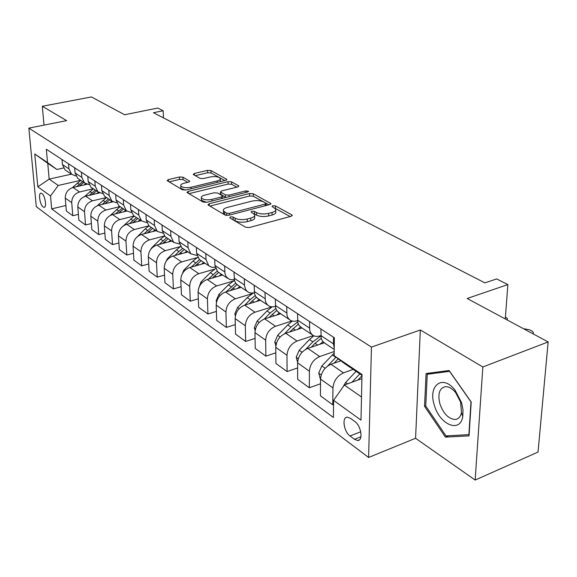 <?xml version="1.0" encoding="UTF-8"?>
<svg xmlns="http://www.w3.org/2000/svg" width="577" height="577" viewBox="0 0 577 577"><rect width="100%" height="100%" fill="white"/><g stroke="black" fill="none" stroke-linecap="round" stroke-linejoin="round"><path stroke-width="0.87" d="M230.432 216.844L229.819 217.875L245.629 227.244L249.509 227.504L291.053 216.303L292.186 215.235L291.746 214.839L275.453 205.902L272.842 205.737L272.034 206.465L275.727 209.076C276.253 210.461 275.02 211.586 272.041 212.459L268.637 213.36C263.92 214.363 259.888 214.096 256.541 212.567L254.493 211.406L251.86 211.232L251.024 211.983L254.608 214.594C255.142 216.022 253.858 217.19 250.764 218.099L247.288 219.022C242.477 220.046 238.416 219.772 235.099 218.207L233.086 217.017L230.432 216.844M43.152 206.963L44.112 207.323C47.018 207.547 45.107 195.516 41.905 193.511L40.974 193.18C38.075 192.992 39.964 204.907 43.152 206.963M182.959 177.189L179.505 176.98L168.361 179.613L167.099 180.601L182.419 189.783L185.974 190.006L225.694 180.341L226.855 179.389L210.966 170.561L207.54 170.359L194.427 173.453L193.223 174.398L193.54 174.687L200.031 178.358L203.508 178.567L210.078 176.995C215.091 176.158 218.488 176.62 220.291 178.38C220.659 179.418 219.606 180.262 217.147 180.926L191.03 187.258C185.967 188.116 182.541 187.662 180.767 185.888C180.399 184.799 181.517 183.912 184.106 183.219L188.484 182.173L189.71 181.192L182.959 177.189L183.06 179.598L179.606 179.389L169.09 181.885M482.848 366.979L420.323 329.979L415.584 438.282L475.159 480.05L482.848 366.979L548.15 341.937L467.161 298.497L507.861 284.576L496.66 278.929L484.925 282.881L153.439 112.731L163.132 110.762L157.788 108.072L124.618 114.744L91.44 96.95L42.33 106.269L44.018 125.122M420.323 329.979L371.451 347.102L28.85 128.13L66.607 120.636L42.33 106.269M209.213 203.724L207.965 204.799L208.304 205.123L224.994 215.012L228.766 215.264L269.74 204.575L270.88 203.544L253.253 193.735L249.625 193.511L209.213 203.724L209.285 205.7M203.14 202.065L187.316 192.689L187.006 192.386L188.261 191.355L228.052 181.64L231.572 181.856L238.856 185.974L237.695 186.948L221.633 190.929L220.436 191.932L225.398 194.882L229.019 195.113L245.824 190.893L248.608 191.29L247.8 191.975L206.804 202.303L203.14 202.065M548.15 341.937L538.038 452.058L475.159 480.05M354.855 421.556L350.347 418.275L347.332 417.164C341.649 416.919 343.791 431.747 350.023 435.981L354.494 439.321L357.639 440.511C363.395 440.835 361.202 425.725 354.855 421.556M371.451 347.102L368.602 457.46L36.293 206.645L28.85 128.13M361.995 375.338L344.693 363.661L334.133 355.713L334.343 337.761L46.333 149.263L47.53 162.591L56.863 169.465L47.754 163.313L49.168 179.122L58.241 185.455L80.715 180.349M334.133 355.713L362.01 374.502L360.986 420.121L333.6 400.351L344.354 385.025L361.916 378.606M65.886 205.513L51.67 208.881L333.398 417.474L333.6 400.351M51.67 208.881L50.516 195.978L37.83 186.818L34.757 153.987L47.53 162.591M415.584 438.282L368.602 457.46M163.471 117.881L163.132 110.762M505.279 318.944L507.861 284.576M344.354 385.025L361.505 396.99M71.425 174.146L49.168 179.122L37.83 186.818M78.393 214.363L72.796 215.719L66.355 211.031L65.259 198.077C65.338 192.725 67.92 189.206 73.012 187.496L87.069 184.272M72.796 215.719L71.721 202.657C71.815 197.269 74.419 193.706 79.547 191.975L93.337 188.766M91.375 223.537L85.54 224.987L78.854 220.125L77.801 206.97C77.902 201.532 80.528 197.94 85.684 196.187L99.641 192.906M85.54 224.987L84.509 211.723C84.624 206.249 87.271 202.614 92.471 200.832L106.442 197.507M104.863 233.065L98.775 234.615L91.83 229.559L90.82 216.202C90.942 210.677 93.618 207.013 98.847 205.203L112.861 201.835M98.775 234.615L97.787 221.142C97.924 215.574 100.629 211.867 105.894 210.028L120.045 206.58M118.891 242.967L112.537 244.619L105.31 239.368L104.35 225.795C104.502 220.183 107.221 216.44 112.522 214.572L126.716 211.074M112.537 244.619L111.592 230.93C111.758 225.268 114.506 221.489 119.843 219.592L134.181 216.014M133.489 253.253L126.839 255.027L119.331 249.567L118.415 235.769C118.595 230.064 121.372 226.242 126.738 224.316L141.163 220.674M126.839 255.027L125.952 241.114C126.147 235.358 128.952 231.5 134.362 229.538L148.902 225.816M148.693 263.956L141.733 265.86L133.914 260.169L133.056 246.148C133.265 240.342 136.093 236.447 141.538 234.457L156.151 230.67M141.733 265.86L140.903 251.716C141.134 245.86 143.983 241.914 149.472 239.895L164.395 235.971M164.546 275.092L157.247 277.148L149.104 271.219L148.303 256.967C148.541 251.053 151.426 247.071 156.944 245.016L171.751 241.078M157.247 277.148L156.482 262.766C156.742 256.801 159.649 252.776 165.217 250.685L180.651 246.516L176.418 249.848L178.892 251.522L174.86 255.517M181.077 286.697L173.425 288.911L164.928 282.73L164.2 268.233C164.474 262.225 167.409 258.15 173.006 256.022L188.008 251.918M173.425 288.911L172.732 274.284C173.028 268.218 175.992 264.1 181.632 261.929L197.384 257.558M198.344 298.792L190.302 301.187L181.438 294.739L180.781 279.989C181.091 273.873 184.085 269.711 189.761 267.504L204.965 263.235M190.302 301.187L189.689 286.307C190.021 280.133 193.05 275.921 198.769 273.678L214.832 269.091M216.397 311.421L207.936 314.011L198.668 307.274L198.091 292.272C198.445 286.041 201.503 281.778 207.258 279.499L222.664 275.041M207.936 314.011L207.403 298.872C207.778 292.582 210.872 288.269 216.671 285.947L233.05 281.129M235.286 324.606L226.372 327.419L216.678 320.372L216.195 305.103C216.591 298.756 219.707 294.4 225.549 292.027L241.157 287.375M226.372 327.419L225.932 312.013C226.357 305.601 229.509 301.187 235.394 298.771L252.113 293.707M255.07 338.389L245.665 341.454L235.524 334.076L235.135 318.533C235.575 312.07 238.763 307.606 244.684 305.146L260.501 300.278M245.665 341.454L245.333 325.767C245.802 319.232 249.019 314.717 254.991 312.207L272.063 306.87M275.82 352.814L265.882 356.16L255.25 348.429L254.969 332.604C255.467 326.005 258.72 321.432 264.728 318.879L280.754 313.787M265.882 356.16L265.658 340.185C266.185 333.52 269.473 328.89 275.525 326.279L291.984 320.963M297.609 367.917L287.079 371.581L275.929 363.467L275.77 347.347C276.318 340.625 279.643 335.937 285.738 333.275L301.98 327.945M287.079 371.581L286.985 355.309C287.57 348.515 290.938 343.762 297.076 341.043L313.398 335.598M320.516 383.755L309.344 387.773L297.631 379.255L297.602 362.832C298.215 355.98 301.612 351.162 307.801 348.393L324.252 342.803M309.344 387.773L309.387 371.191C310.037 364.267 313.477 359.384 319.708 356.557L334.177 351.552M333.556 404.506L332.756 404.802L320.437 395.836L320.552 379.103C321.23 372.115 324.707 367.167 330.982 364.282L340.884 360.798M332.756 404.802L332.951 387.903C333.672 380.834 337.192 375.822 343.51 372.865L353.189 369.395M320.841 335.562L319.838 335.893C316.802 336.853 314.241 336.47 312.157 334.739L310.628 332.814L309.719 330.318L309.517 321.512M297.53 320.617L297.032 320.783C294.039 321.692 291.5 321.288 289.423 319.571L287.887 317.667L286.978 315.215L286.697 306.575M275.395 306.373L275.33 306.394C272.373 307.26 269.863 306.841 267.793 305.139L266.264 303.264L265.341 300.848L264.994 292.373M63.499 168.001L56.863 169.465M334.22 348.061L333.456 343.878L333.535 337.228M324.938 343.265L322.5 341.209L321.18 338.389L320.891 328.955M301.634 327.722L299.203 325.68L297.876 322.904L297.508 313.65M279.477 312.936L277.054 310.916L275.719 308.176L275.279 299.102M258.381 298.864L255.972 296.859L254.63 294.162L254.125 285.254M254.334 292.777L251.522 293.094L249.43 292.69L247.591 291.724L245.917 289.957L244.54 286.098L244.331 278.85M238.265 285.449L235.87 283.466L234.529 280.804L233.966 272.063M234.284 279.773L229.653 279.535L226.271 276.866L224.965 273.599L224.626 265.954M219.072 272.647L217.673 271.709L214.932 265.456L214.738 259.477M215.163 267.339L211.694 267.266L208.773 265.773L206.025 259.563L205.816 253.642M200.738 260.415L199.346 259.484L196.598 253.325L196.375 247.461M196.901 255.431L190.836 253.808L188.088 247.692L187.85 241.878M183.205 248.716L181.827 247.793L179.072 241.727L178.82 235.971M179.447 244.028L173.684 242.362L170.929 236.339L170.662 230.634M166.421 237.522L165.051 236.606L162.303 230.634L162.014 224.972M162.75 233.094L157.254 231.406L154.506 225.47L154.203 219.859M150.345 226.797L148.981 225.888L146.233 220.003L145.923 214.442M146.753 222.607L141.509 220.897L138.761 215.055L138.437 209.538M134.924 216.505L133.575 215.61L130.828 209.804L130.496 204.345M131.412 212.531L126.399 210.821L123.658 205.066L123.312 199.642M110.301 215.423L120.117 206.631L118.783 205.744L116.049 200.024L115.688 194.651M116.698 202.859L111.895 201.149L109.161 195.473L108.793 190.136M105.901 197.146L104.574 196.267L101.848 190.634L101.473 185.347M102.562 193.555L97.953 191.845L95.234 186.256L94.844 181.012M92.233 188.03L90.921 187.157L88.202 181.604L87.805 176.403M88.973 184.597L84.552 182.909L81.833 177.391L81.436 172.234M79.085 179.259L77.78 178.394L75.075 172.912L74.664 167.799M75.904 175.978L71.649 174.297L68.944 168.866L68.533 163.789M66.42 170.814L65.136 169.955L62.439 164.553L62.013 159.519M58.241 185.455L50.516 195.978M34.757 153.987L47.754 163.313M449.101 370.506L426.078 373.543L424.542 406.323L445.415 437.114L469.043 435.859L471.221 402.025L449.101 370.506M448.733 435.743L445.415 437.114M425.761 405.847L424.542 406.323M232.286 219.332L235.164 220.796C238.481 222.369 242.535 222.643 247.338 221.611L247.288 219.022M254.63 215.798L254.652 217.168C255.185 218.604 253.902 219.779 250.807 220.688L247.338 221.611M275.741 210.273L275.748 211.629C276.275 213.014 275.049 214.146 272.063 215.026L268.666 215.928C263.956 216.938 259.931 216.671 256.585 215.134L253.837 213.728M290.173 216.541L275.013 208.268M268.868 204.799L253.296 196.223L249.675 195.992L209.934 206.09M226.66 213.23L229.285 213.403L265.204 204.07L266.004 203.342L263.588 201.907C260.314 200.45 256.376 200.197 251.774 201.157L227.36 207.424C224.229 208.311 222.91 209.465 223.414 210.893L226.66 213.23L226.718 215.445M223.458 212.322L223.487 213.454L224.641 214.565L224.576 212.004M225.968 215.351L224.641 214.565M188.989 193.677L228.117 184.07L228.052 181.64M236.844 187.157L231.637 184.287L228.117 184.07M220.501 194.096L225.795 197.522M204.698 195.134C202.087 195.841 200.984 196.771 201.373 197.911C203.248 199.793 206.79 200.291 211.99 199.382L221.409 197.017L222.621 195.992L222.268 195.668L217.666 193.035L214.067 192.805L204.698 195.134M201.431 199.563L201.46 200.407L206.653 202.339M187.792 182.339L183.06 179.598M180.839 187.568L180.868 188.333L185.441 190.107M220.356 181.64L220.313 179.151M224.85 180.551L211.045 172.941L207.619 172.739L195.278 175.668M342.875 387.131L345.623 382.457L356.067 371.336M357.899 380.077L361.981 375.721M359.824 373.874L351.97 382.241M533.198 333.917L533.393 332.446L531.77 330.967L529.657 329.835L523.462 328.695M320.545 379.695L318.749 372.987L321.843 365.962L334.162 353.124M334.025 363.207L338.216 358.786M336.045 357.156L327.548 366.121M507.176 319.961L507.414 318.518L505.43 316.888M319.781 344.325L322.947 341.757M297.609 362.313L296.225 357.127L299.225 350.268L309.467 339.572L313.83 335.807M311.306 347.203L315.02 343.315L321.18 338.374M320.848 335.958L312.857 341.858L305.716 349.337M297.667 329.366L300.588 327.022M275.835 345.984L274.775 342.031L277.688 335.324L287.735 324.923L292.337 321.057M289.647 331.999L298.323 324.159M297.674 321.966L290.974 327.101L284.576 333.73M276.592 315.107L279.405 312.893M255.113 330.563L254.327 327.642L257.162 321.079L267.021 310.953L272.12 306.834M268.99 317.523L276.751 310.484M275.828 308.529L270.108 313.03L264.273 319.031M434.366 405.263C439.595 424.679 460.201 433.486 462.754 416.572L463.021 410.002L461.593 402.753L455.087 390.218C442.667 373.795 427.665 385.53 434.366 405.263M439.955 404.03C443.489 413.723 448.524 418.88 455.051 419.501C458.412 419.183 460.554 416.861 461.47 412.526L460.597 402.104L455.693 392.663C452.325 388.581 448.928 386.576 445.502 386.655C439.371 388.112 437.525 393.903 439.955 404.03M449.577 371.364L470.991 401.88L468.877 434.64L445.992 435.895L425.747 406.057L427.247 374.285L449.678 371.328M430.932 372.901L427.247 374.285M256.484 301.519L259.196 299.405M235.358 315.951L234.81 313.902L237.565 307.483L247.252 297.617L253.361 292.986M249.264 303.733L256.347 297.321M255.193 295.604L250.202 299.607L244.807 305.103M237.277 288.536L239.895 286.531M216.512 302.067L216.166 300.783L218.849 294.494L228.362 284.879L234.406 280.357M230.403 290.584L237.032 284.62M235.647 283.163L226.17 291.847M218.907 276.131L221.431 274.219M198.495 288.846L200.947 282.074L210.295 272.697L215.56 268.666M212.358 278.02L218.697 272.394M217.103 271.168L208.333 279.189M201.323 264.259L203.768 262.434M181.265 276.232L183.811 270.18L192.992 261.028L197.666 257.392M195.076 266.011L201.149 260.689M199.505 259.585L191.247 267.086M184.474 252.885L186.847 251.146M164.95 263.682L167.388 258.784L176.418 249.848M178.509 254.522L184.337 249.466M182.758 248.42L178.892 251.522M168.318 241.987L170.619 240.32M149.53 251.327L151.643 247.858L160.514 239.13L164.452 236.029M162.613 243.508L168.21 238.712M166.695 237.702L159.129 244.432M152.818 231.528L155.047 229.934M135.48 238.618L145.253 228.838L148.989 225.895L157.254 231.406M147.351 232.949L152.732 228.391M151.282 227.417L144.019 233.815M137.925 221.489L140.088 219.952M123.658 225.686L134.268 216.072M132.681 222.816L137.867 218.474M136.468 217.543L129.5 223.616M123.608 211.838L125.714 210.367M118.573 213.079L123.579 208.939M122.23 208.045L115.53 213.829M109.839 202.556L111.88 201.135M97.261 205.744L106.493 197.543M105 203.724L109.825 199.765M108.534 198.906L102.079 204.424M96.575 193.627L98.53 192.278M84.603 196.512L93.38 188.794M91.931 194.716L96.59 190.937M95.342 190.107L89.125 195.379M83.802 185.022L85.728 183.71M72.356 187.676L80.744 180.363M79.33 186.046L83.831 182.426M82.634 181.625L76.633 186.667M73.012 187.496L79.547 191.975M85.684 196.187L92.471 200.832M98.847 205.203L105.894 210.028M112.522 214.572L119.843 219.592M126.738 224.316L134.362 229.538M141.538 234.457L149.472 239.895M156.944 245.016L165.217 250.685M173.006 256.022L181.632 261.929M189.761 267.504L198.769 273.678M207.258 279.499L216.671 285.947M225.549 292.027L235.394 298.771M244.684 305.146L254.991 312.207M264.728 318.879L275.525 326.279M285.738 333.275L297.076 341.043M307.801 348.393L319.708 356.557M330.982 364.282L343.51 372.865M320.841 335.533L333.456 343.878M320.552 379.103L332.951 387.903M297.602 362.832L309.387 371.191M297.516 320.098L309.496 328.024M275.77 347.347L286.985 355.309M275.344 305.428L286.74 312.965M254.969 332.604L265.658 340.185M254.233 291.457L265.081 298.641M235.135 318.533L245.333 325.767M234.118 278.15L244.46 284.995M216.195 305.103L225.932 312.013M214.932 265.456L224.799 271.983M198.091 292.272L207.403 298.872M196.598 253.325L206.025 259.563M180.781 279.989L189.689 286.307M179.072 241.727L188.088 247.692M164.2 268.233L172.732 274.284M162.303 230.634L170.929 236.339M148.303 256.967L156.482 262.766M146.233 220.003L154.506 225.47M133.056 246.148L140.903 251.716M130.828 209.804L138.761 215.055M118.415 235.769L125.952 241.114M116.049 200.024L123.658 205.066M104.35 225.795L111.592 230.93M101.848 190.634L109.161 195.473M90.82 216.202L97.787 221.142M88.202 181.604L95.234 186.256M77.801 206.97L84.509 211.723M75.075 172.912L81.833 177.391M65.259 198.077L71.721 202.657M62.439 164.553L68.944 168.866M360.921 436.782L354.494 439.321M360.733 431.769L350.023 435.981M235.164 220.796L235.099 218.207M250.807 220.688L250.764 218.099M254.536 213.966L254.493 211.406M256.585 215.134L256.541 212.567M268.666 215.928L268.637 213.36M272.063 215.026L272.041 212.459M275.474 208.441L275.453 205.902M291.753 216.036L291.746 214.839M233.151 219.599L233.086 217.017M249.675 195.992L249.625 193.511M253.296 196.223L253.253 193.735M270.49 204.287L270.476 203.176M229.336 215.113L229.285 213.403M265.225 205.751L265.204 204.07M188.34 193.295L188.261 191.355M231.637 184.287L231.572 181.856M238.517 186.631L238.496 185.65M220.854 194.737L220.782 192.256M225.47 197.37L225.398 194.882M229.062 196.699L229.019 195.113M245.86 192.466L245.824 190.893M212.04 200.984L211.99 199.382M221.46 198.611L221.409 197.017M189.436 181.791L189.4 180.904M191.095 188.758L191.03 187.258M217.19 182.411L217.147 180.926M194.499 175.228L194.427 173.453M207.619 172.739L207.54 170.359M211.045 172.941L210.966 170.561M226.537 180.017L226.509 179.079M168.455 181.51L168.361 179.613M179.606 179.389L179.505 176.98M345.623 382.457L347.606 383.835M318.792 373.153L321.259 374.884M338.115 358.894L340.394 360.43M332.28 354.956L335.843 357.365M321.843 365.962L325.154 368.263M296.268 357.293L298.266 358.699M315.02 343.315L317.61 345.06M309.467 339.572L312.857 341.858M299.225 350.268L302.067 352.237M274.818 342.197L276.39 343.301M293.029 328.486L295.424 330.102M287.735 324.923L290.974 327.101M277.688 335.324L280.105 336.997M254.37 327.801L255.553 328.63M272.07 314.357L274.277 315.843M267.021 310.953L270.108 313.03M257.162 321.079L259.181 322.478M234.853 314.061L235.683 314.645M252.07 300.869L254.111 302.247M247.252 297.617L250.202 299.607M237.565 307.483L239.224 308.63M216.209 300.934L216.714 301.288M232.971 287.988L234.853 289.257M228.362 284.879L231.182 286.776M218.849 294.494L220.176 295.417M214.702 275.669L216.44 276.837M210.295 272.697L212.985 274.515M200.947 282.074L201.964 282.78M197.219 263.877L198.82 264.958M192.992 261.028L195.574 262.773M183.811 270.18L184.553 270.692M180.464 252.582L181.943 253.577M167.388 258.784L167.871 259.123M164.402 241.749L165.765 242.665M160.514 239.13L162.894 240.732M148.981 231.348L150.244 232.199M145.253 228.838L147.532 230.374M134.174 221.366L135.335 222.145M130.59 218.95L132.782 220.428M119.937 211.766L121.004 212.48M116.489 209.437L118.602 210.865M106.24 202.527L107.221 203.191M102.93 200.291L104.956 201.661M93.056 193.634L93.957 194.24M89.861 191.485L91.815 192.797M80.354 185.073L81.177 185.621M77.275 182.996L79.157 184.265M323.488 342.298L334.206 349.446M300.191 326.755L312.157 334.739M278.042 311.977L289.423 319.571M256.953 297.912L267.793 305.139M236.851 284.504L247.187 291.392M217.673 271.709L227.533 278.287M199.346 259.484L208.773 265.773M181.827 247.793L190.836 253.808M165.051 236.606L173.684 242.362M133.575 215.61L141.509 220.897M118.783 205.744L126.399 210.821M104.574 196.267L111.895 201.149M90.921 187.157L97.953 191.845M77.78 178.394L84.552 182.909M65.136 169.955L71.649 174.297M359.442 439.789L357.639 440.511M292.193 215.632L292.186 215.235M270.887 203.905L270.88 203.544M266.033 205.542L266.011 203.594M223.487 213.454L223.414 210.893M220.508 194.413L220.436 191.932M201.46 200.407L201.373 197.911M222.686 198.3L222.628 196.317M180.868 188.333L180.767 185.888M461.47 412.526L462.754 416.572M455.693 392.663L455.087 390.218"/></g></svg>

